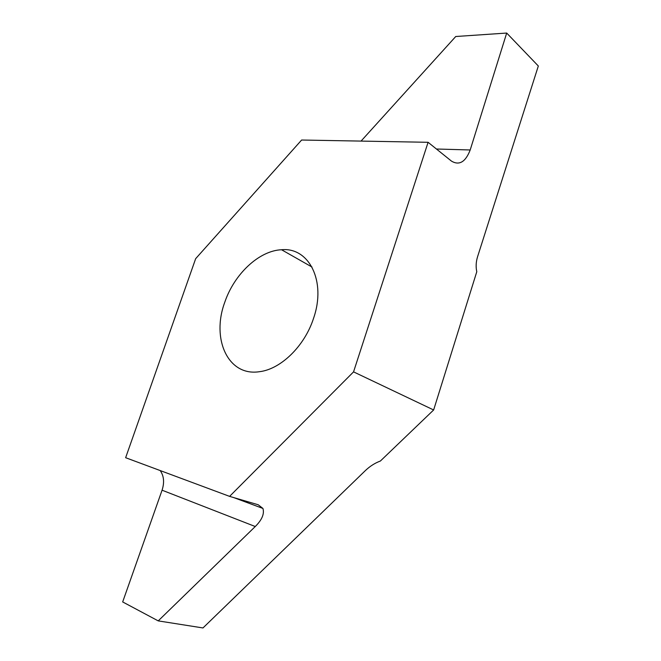 <?xml version="1.0" encoding="UTF-8"?>
<svg xmlns="http://www.w3.org/2000/svg" width="661" height="661" viewBox="0 0 661 661"><rect width="100%" height="100%" fill="white"/><g stroke="black" fill="none" stroke-linecap="round" stroke-linejoin="round"><path stroke-width="0.99" d="M313.529 318.379C326.592 281.09 308.902 246.983 281.545 249.742C258.963 250.684 234.176 274.199 224.748 302.333C211.173 338.779 227.938 376.646 259.401 371.705C280.652 369.317 304.605 346.182 313.529 318.379M255.262 526.528C261.996 519.843 264.549 513.82 262.929 508.449L258.211 504.764L229.598 496.378L125.64 457.709L195.656 258.682L301.623 140.025L428.088 142.297L353.552 371.87L433.641 409.969L380.381 461.031C375.018 463.006 370.044 466.154 365.483 470.475L202.977 627.95L158.219 620.886L122.673 601.94L162.069 490.198L255.262 526.528M160.202 470.566C163.903 475.87 164.548 482.365 162.127 490.032L162.069 490.198M428.088 142.297L451.48 161.119C459.271 165.737 465.518 162.019 470.194 149.973L436.425 149.006M433.641 409.969L476.788 271.721C475.73 266.92 475.986 261.963 477.531 256.856L538.327 66.001L506.698 33.05L470.252 149.791M361.055 141.09L455.743 36.512L506.698 33.05M158.219 620.886L255.105 526.677M353.552 371.87L229.598 496.378M281.545 249.742L311.992 267.036M233.655 497.568L262.929 508.449"/></g></svg>
